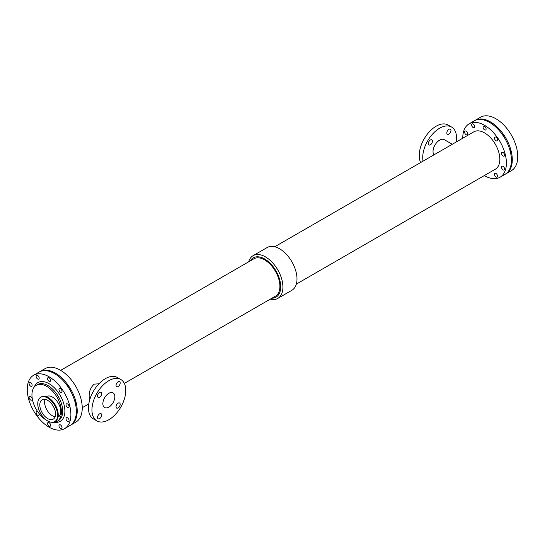 <?xml version="1.0" encoding="UTF-8"?>
<svg xmlns="http://www.w3.org/2000/svg" width="545" height="545" viewBox="0 0 545 545"><rect width="100%" height="100%" fill="white"/><g stroke="black" fill="none" stroke-linecap="round" stroke-linejoin="round"><path stroke-width="0.82" d="M74.788 401.168A2.16 1.247 60 0 1 75.346 403.314M66.701 384.933A2.16 1.247 60 0 1 68.302 387.229M55.215 374.027A2.16 1.247 60 0 1 55.706 374.34M462.766 138.212A30.861 17.815 60 0 1 462.766 137.919A30.861 17.815 60 0 1 469.156 123.797L474.177 120.901A30.861 17.815 60 0 1 505.031 138.716A30.861 17.815 60 0 1 505.031 174.345L500.01 177.241A30.861 17.815 60 0 1 484.335 175.572M469.156 123.797A30.861 17.815 60 0 1 500.01 141.611A30.861 17.815 60 0 1 500.01 177.241M466.118 134.69A2.16 1.247 60 0 1 464.708 132.789A2.16 1.247 60 0 1 465.035 131.059A2.16 1.247 60 0 1 467.194 132.306A2.16 1.247 60 0 1 467.194 134.799A2.16 1.247 60 0 1 466.118 134.69M484.587 129.86A2.16 1.247 60 0 1 483.177 127.952A2.16 1.247 60 0 1 483.504 126.222A2.16 1.247 60 0 1 485.663 127.469A2.16 1.247 60 0 1 485.663 129.969A2.16 1.247 60 0 1 484.587 129.86M503.055 156.013A2.16 1.247 60 0 1 501.645 154.112A2.16 1.247 60 0 1 501.972 152.382A2.16 1.247 60 0 1 504.132 153.629A2.16 1.247 60 0 1 504.132 156.122A2.16 1.247 60 0 1 503.055 156.013M503.055 169.877A2.16 1.247 60 0 1 501.645 167.969A2.16 1.247 60 0 1 501.972 166.239A2.16 1.247 60 0 1 504.132 167.485A2.16 1.247 60 0 1 504.132 169.979A2.16 1.247 60 0 1 503.055 169.877M473.169 127.55A2.16 1.247 60 0 1 471.759 125.65A2.16 1.247 60 0 1 472.093 123.919A2.16 1.247 60 0 1 474.252 125.166A2.16 1.247 60 0 1 474.252 127.659A2.16 1.247 60 0 1 473.169 127.55M495.998 140.733A2.16 1.247 60 0 1 494.588 138.825A2.16 1.247 60 0 1 494.921 137.095A2.16 1.247 60 0 1 497.081 138.341A2.16 1.247 60 0 1 497.081 140.842A2.16 1.247 60 0 1 495.998 140.733M495.998 177.016A2.16 1.247 60 0 1 494.588 175.109A2.16 1.247 60 0 1 494.921 173.378A2.16 1.247 60 0 1 497.081 174.625A2.16 1.247 60 0 1 497.081 177.118A2.16 1.247 60 0 1 495.998 177.016M274.762 246.756L473.803 131.842A21.568 12.453 60 0 1 495.371 144.296A21.568 12.453 60 0 1 495.371 169.195L296.33 284.115M124.342 383.407L275.429 296.18A21.568 12.453 -120 0 0 275.429 271.274A21.568 12.453 -120 0 0 253.861 258.821L60.665 370.362M89.755 399.689L89.142 396.44C89.053 391.296 90.749 387.195 94.237 384.136L98.986 383.782M39.54 371.847A30.861 17.815 60 0 1 39.969 371.588L44.99 368.686A30.861 17.815 60 0 1 75.844 386.5A30.861 17.815 60 0 1 75.844 422.137L70.823 425.032A30.861 17.815 60 0 1 70.38 425.27M39.969 371.588A30.861 17.815 60 0 1 70.823 389.403A30.861 17.815 60 0 1 70.823 425.032M248.67 261.818A24.689 14.252 60 0 1 253.118 255.653L267.2 247.519A24.689 14.252 60 0 1 291.882 261.77A24.689 14.252 60 0 1 291.882 290.281L277.8 298.408A24.689 14.252 60 0 1 270.238 299.178M253.118 255.653A24.689 14.252 60 0 1 277.8 269.904A24.689 14.252 60 0 1 277.8 298.408M250.332 260.857A22.692 13.1 60 0 1 275.995 270.947A22.692 13.1 60 0 1 271.901 298.217M456.219 141.986A23.912 13.809 120 0 0 456.546 137.987A23.912 13.809 120 0 0 451.594 127.04A23.912 13.809 120 0 0 431.66 135.133A23.912 13.809 120 0 0 423.049 161.136M451.594 127.04L448.106 125.023A23.912 13.809 120 0 0 426.606 135.119A23.912 13.809 120 0 0 420.658 162.519M450.967 130.514A2.929 1.69 -60 0 1 449.686 133.464A2.929 1.69 -60 0 1 447.431 134.254A2.929 1.69 -60 0 1 447.431 130.868A2.929 1.69 -60 0 1 450.361 129.172A2.929 1.69 -60 0 1 450.967 130.514M432.451 141.203A2.929 1.69 -60 0 1 431.17 144.159A2.929 1.69 -60 0 1 428.915 144.943A2.929 1.69 -60 0 1 428.915 141.557A2.929 1.69 -60 0 1 431.844 139.861A2.929 1.69 -60 0 1 432.451 141.203M452.275 144.268L444.304 139.663A9.333 5.389 120 0 0 435.619 144.023A9.333 5.389 120 0 0 433.922 154.862M96.894 420.91L93.406 418.894A23.912 13.809 -60 0 1 88.454 407.946A23.912 13.809 -60 0 1 98.89 383.878A23.912 13.809 -60 0 1 117.318 377.474L120.813 379.49A23.912 13.809 -60 0 1 120.813 407.101A23.912 13.809 -60 0 1 96.894 420.91A23.912 13.809 -60 0 1 91.942 409.963A23.912 13.809 -60 0 1 102.385 385.894A23.912 13.809 -60 0 1 120.813 379.49M120.186 404.342A2.929 1.69 -60 0 1 118.905 407.299A2.929 1.69 -60 0 1 116.644 408.082A2.929 1.69 -60 0 1 116.644 404.697A2.929 1.69 -60 0 1 119.58 403A2.929 1.69 -60 0 1 120.186 404.342M120.186 382.965A2.929 1.69 -60 0 1 118.905 385.915A2.929 1.69 -60 0 1 116.644 386.705A2.929 1.69 -60 0 1 116.644 383.319A2.929 1.69 -60 0 1 119.58 381.623A2.929 1.69 -60 0 1 120.186 382.965M101.67 415.038A2.929 1.69 -60 0 1 100.389 417.988A2.929 1.69 -60 0 1 98.134 418.771A2.929 1.69 -60 0 1 98.134 415.385A2.929 1.69 -60 0 1 101.063 413.696A2.929 1.69 -60 0 1 101.67 415.038M101.67 393.654A2.929 1.69 -60 0 1 100.389 396.603A2.929 1.69 -60 0 1 98.134 397.394A2.929 1.69 -60 0 1 98.134 394.008A2.929 1.69 -60 0 1 101.063 392.311A2.929 1.69 -60 0 1 101.67 393.654M102.862 403.654A8.468 4.891 -60 0 1 106.561 395.132A8.468 4.891 -60 0 1 113.088 392.863A8.468 4.891 -60 0 1 113.088 402.646A8.468 4.891 -60 0 1 104.62 407.531A8.468 4.891 -60 0 1 102.862 403.654M33.64 375.239L39.097 372.092A30.861 17.815 60 0 1 69.951 389.907A30.861 17.815 60 0 1 69.951 425.536L64.501 428.683A30.861 17.815 60 0 1 40.718 420.42A30.861 17.815 60 0 1 27.25 389.362A30.861 17.815 60 0 1 33.64 375.239A30.861 17.815 60 0 1 64.501 393.054A30.861 17.815 60 0 1 64.501 428.683M60.481 428.459A2.16 1.247 60 0 1 59.071 426.551A2.16 1.247 60 0 1 59.405 424.821A2.16 1.247 60 0 1 61.565 426.067A2.16 1.247 60 0 1 61.565 428.561A2.16 1.247 60 0 1 60.481 428.459M38.988 413.423A2.16 1.247 60 0 1 38.736 415.385A2.16 1.247 60 0 1 37.653 415.276A2.16 1.247 60 0 1 36.242 413.376A2.16 1.247 60 0 1 36.576 411.639A2.16 1.247 60 0 1 37.85 411.877M67.539 407.456A2.16 1.247 60 0 1 66.129 405.555A2.16 1.247 60 0 1 66.456 403.825A2.16 1.247 60 0 1 68.615 405.071A2.16 1.247 60 0 1 68.615 407.565A2.16 1.247 60 0 1 67.539 407.456M30.602 386.132A2.16 1.247 60 0 1 29.192 384.232A2.16 1.247 60 0 1 29.519 382.501A2.16 1.247 60 0 1 31.678 383.748A2.16 1.247 60 0 1 31.678 386.242A2.16 1.247 60 0 1 30.602 386.132M37.653 378.993A2.16 1.247 60 0 1 36.242 377.092A2.16 1.247 60 0 1 36.576 375.362A2.16 1.247 60 0 1 38.736 376.609A2.16 1.247 60 0 1 38.736 379.102A2.16 1.247 60 0 1 37.653 378.993M67.539 421.319A2.16 1.247 60 0 1 66.129 419.412A2.16 1.247 60 0 1 66.456 417.681A2.16 1.247 60 0 1 68.615 418.928A2.16 1.247 60 0 1 68.615 421.421A2.16 1.247 60 0 1 67.539 421.319M49.07 426.149A2.16 1.247 60 0 1 47.66 424.242A2.16 1.247 60 0 1 47.987 422.511A2.16 1.247 60 0 1 50.147 423.758A2.16 1.247 60 0 1 50.147 426.258A2.16 1.247 60 0 1 49.07 426.149M60.481 392.175A2.16 1.247 60 0 1 59.071 390.268A2.16 1.247 60 0 1 59.405 388.537A2.16 1.247 60 0 1 61.565 389.784A2.16 1.247 60 0 1 61.565 392.284A2.16 1.247 60 0 1 60.481 392.175M30.602 399.989A2.16 1.247 60 0 1 29.192 398.088A2.16 1.247 60 0 1 29.519 396.358A2.16 1.247 60 0 1 31.678 397.605A2.16 1.247 60 0 1 31.678 400.098A2.16 1.247 60 0 1 30.602 399.989M49.07 381.302A2.16 1.247 60 0 1 47.66 379.395A2.16 1.247 60 0 1 47.987 377.665A2.16 1.247 60 0 1 50.147 378.911A2.16 1.247 60 0 1 50.147 381.411A2.16 1.247 60 0 1 49.07 381.302M47.224 420.665A20.826 12.024 60 0 1 31.944 394.846A20.826 12.024 60 0 1 36.256 385.308A20.826 12.024 60 0 1 57.082 397.332A20.826 12.024 60 0 1 57.082 421.387A20.826 12.024 60 0 1 52.116 422.293M45.051 399.369A11.152 6.438 -120 0 0 44.595 402.149A11.152 6.438 -120 0 0 55.12 416.809M46.243 396.712L46.598 396.508A11.772 6.799 60 0 1 58.37 403.307A11.772 6.799 60 0 1 58.37 416.898L58.015 417.102M40.664 397.319L41.284 396.958A14.041 8.107 60 0 1 55.324 405.064A14.041 8.107 60 0 1 55.324 421.278L54.704 421.632A14.041 8.107 60 0 1 43.886 417.872A14.041 8.107 60 0 1 37.755 403.743A14.041 8.107 60 0 1 40.664 397.319A14.041 8.107 60 0 1 54.704 405.425A14.041 8.107 60 0 1 54.704 421.632M39.799 404.921A11.152 6.438 60 0 1 42.108 399.812A11.152 6.438 60 0 1 53.26 406.257A11.152 6.438 60 0 1 53.26 419.139A11.152 6.438 60 0 1 44.663 416.148A11.152 6.438 60 0 1 39.799 404.921M490.296 122.836A2.16 1.247 60 0 1 490.786 123.15M509.868 149.977A2.16 1.247 60 0 1 510.427 152.123M501.781 133.743A2.16 1.247 60 0 1 503.382 136.039M474.62 120.656A30.861 17.815 60 0 1 475.049 120.397A30.861 17.815 60 0 1 505.903 138.212A30.861 17.815 60 0 1 505.903 173.841A30.861 17.815 60 0 1 505.46 174.08M475.049 120.397L480.499 117.243A30.861 17.815 60 0 1 511.36 135.058A30.861 17.815 60 0 1 511.36 170.694L505.903 173.841M34.233 387.052A22.372 12.917 60 0 1 60.257 395.506A22.372 12.917 60 0 1 54.561 422.259M36.256 385.308L37.564 384.552A20.826 12.024 60 0 1 58.39 396.576A20.826 12.024 60 0 1 58.39 420.631L57.082 421.387M82.234 407.721L88.781 403.94"/></g></svg>

